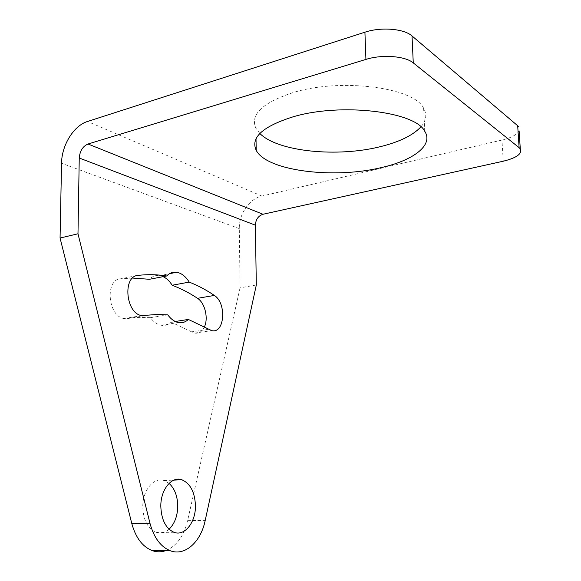 <?xml version="1.0" encoding="UTF-8"?>
<svg xmlns="http://www.w3.org/2000/svg" width="581" height="581" viewBox="0 0 581 581"><rect width="100%" height="100%" fill="white"/><g stroke="black" fill="none" stroke-linecap="round" stroke-linejoin="round"><path stroke-width="0.44" stroke-dasharray="2.9 2.18" d="M519.116 130.885C516.974 134.719 511.251 137.777 501.948 140.057L261.878 196.051C249.431 198.695 238.878 214.091 239.307 228.616L240.069 287.835L256.315 285.017M165.752 550.628C176.53 546.125 183.807 536.132 187.598 520.649L240.069 287.835M169.078 483.363L164.096 480.531C153.914 476.783 142.563 490.219 142.773 506.835C143.311 520.082 147.712 528.601 155.969 532.392C160.625 533.91 164.997 532.85 169.086 529.218M132.584 278.067L120.63 278.807C104.674 279.468 107.892 316.58 124.123 318.533L139.084 317.393L150.385 317.691C153.587 321.918 157.16 324.43 161.104 325.237C164.895 325.897 168.25 324.866 171.177 322.143L175.309 321.489M163.159 276.665L159.615 275.576C155.788 275.045 152.396 276.28 149.448 279.287M208.564 329.311L191.592 331.824L194.773 333.102C198.963 333.697 202.181 331.606 204.447 326.827M191.592 331.824L171.177 322.143M420.898 126.876C426.287 120.746 427.202 114.53 423.622 108.233C414.224 87.361 339.834 77.622 292.287 92.844C262.184 102.975 250.033 114.74 255.843 128.14L259.845 133.477M150.385 317.691L167.764 314.851M239.307 228.616L61.55 163.254M503.262 161.213L501.948 140.057M261.878 196.051L87.506 121.487M187.598 520.649L205.216 520.402M136.775 275.648L120.63 278.807M145.228 315.672L127.624 318.584M255.843 128.14L256.018 138.801M423.622 108.233L424.726 131.255M155.969 532.392L173.959 532.283M164.096 480.531L173.908 480.109M161.104 325.237L178.396 322.535M194.773 333.102L211.716 330.611M159.615 275.576L169.558 273.658M124.123 318.533L141.757 315.614"/><path stroke-width="0.87" d="M165.752 550.628C161.169 552.226 156.572 552.19 151.961 550.519C142.389 546.598 135.663 537.592 131.778 523.488L60.061 238.036L61.55 163.254C61.644 145.308 73.729 125.612 87.506 121.487L364.919 32.202L365.928 59.407L88.022 144.008C82.792 146.289 79.866 150.958 79.248 158.025L77.985 233.787L149.971 523.263C153.856 537.556 160.552 546.685 170.044 550.657C184.911 556.634 200.873 541.928 205.216 520.402L256.315 285.017L255.364 225.167C255.734 219.495 258.269 215.856 262.975 214.266L503.262 161.213C516.596 157.916 522.268 153.812 520.293 148.903L519.116 130.885M169.086 529.218C174.678 523.67 177.568 515.928 177.757 505.993C177.532 496.087 174.634 488.541 169.078 483.363M166.718 275.982C157.415 274.486 147.901 274.283 138.176 275.372C122.366 275.968 125.663 313.573 141.757 315.614L156.579 314.51L167.764 314.851C170.952 319.143 174.496 321.707 178.396 322.535C182.143 323.21 185.462 322.179 188.353 319.441L211.716 330.611C224.716 333.988 226.844 303.013 214.331 295.431C206.357 289.984 197.983 285.54 189.217 282.105C185.709 276.462 181.562 273.186 176.769 272.271C172.978 271.712 169.63 272.954 166.718 275.982L149.448 279.287L132.584 278.067M204.447 326.827C208.579 318.134 204.904 302.875 197.525 298.314C189.471 292.955 181.018 288.604 172.165 285.242C169.623 281.175 166.624 278.314 163.159 276.665M160.814 506.392C161.387 519.813 165.767 528.441 173.959 532.283C184.707 536.626 195.862 522.123 195.441 505.557C194.824 492.063 190.292 483.465 181.846 479.768C171.751 475.955 160.552 489.558 160.814 506.392M60.061 238.036L77.985 233.787M517.686 125.743L412.023 35.957L413.265 62.893L519.116 147.668L517.686 125.743L518.862 127.05M412.023 35.957C404.078 28.68 381.005 26.77 364.919 32.202M259.845 133.477C277.863 151.83 337.881 157.553 380.867 146.535C399.634 141.858 412.975 135.3 420.898 126.876M519.116 147.668L520.293 148.903M413.265 62.893C405.298 56.023 382.116 54.244 365.928 59.407M292.846 116.897C262.59 126.52 250.382 137.661 256.206 150.319C266.781 171.104 334.278 179.173 381.695 167.51C413.323 160.341 433.818 145.192 424.726 131.255C415.35 111.537 340.633 102.438 292.846 116.897M175.309 321.489L188.353 319.441M172.165 285.242L189.217 282.105M255.364 225.167L79.248 158.025M262.975 214.266L88.022 144.008M131.778 523.488L149.971 523.263M214.331 295.431L197.525 298.314M138.176 275.372L136.775 275.648M256.018 138.801L256.206 150.319M151.961 550.519L170.044 550.657M173.908 480.109L181.846 479.768M169.558 273.658L176.769 272.271"/></g></svg>
